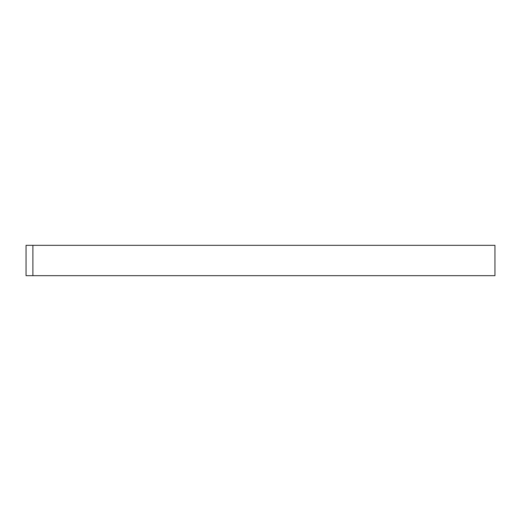 <?xml version="1.0" encoding="UTF-8"?>
<svg xmlns="http://www.w3.org/2000/svg" width="521" height="521" viewBox="0 0 521 521"><rect width="100%" height="100%" fill="white"/><g stroke="black" fill="none" stroke-linecap="round" stroke-linejoin="round"><path stroke-width="0.78" d="M26.05 245.332L494.95 245.332L32.888 245.332L32.888 275.668L494.95 275.668L26.05 275.668L26.05 245.332L26.05 275.668M494.95 245.332L494.95 275.668"/></g></svg>
